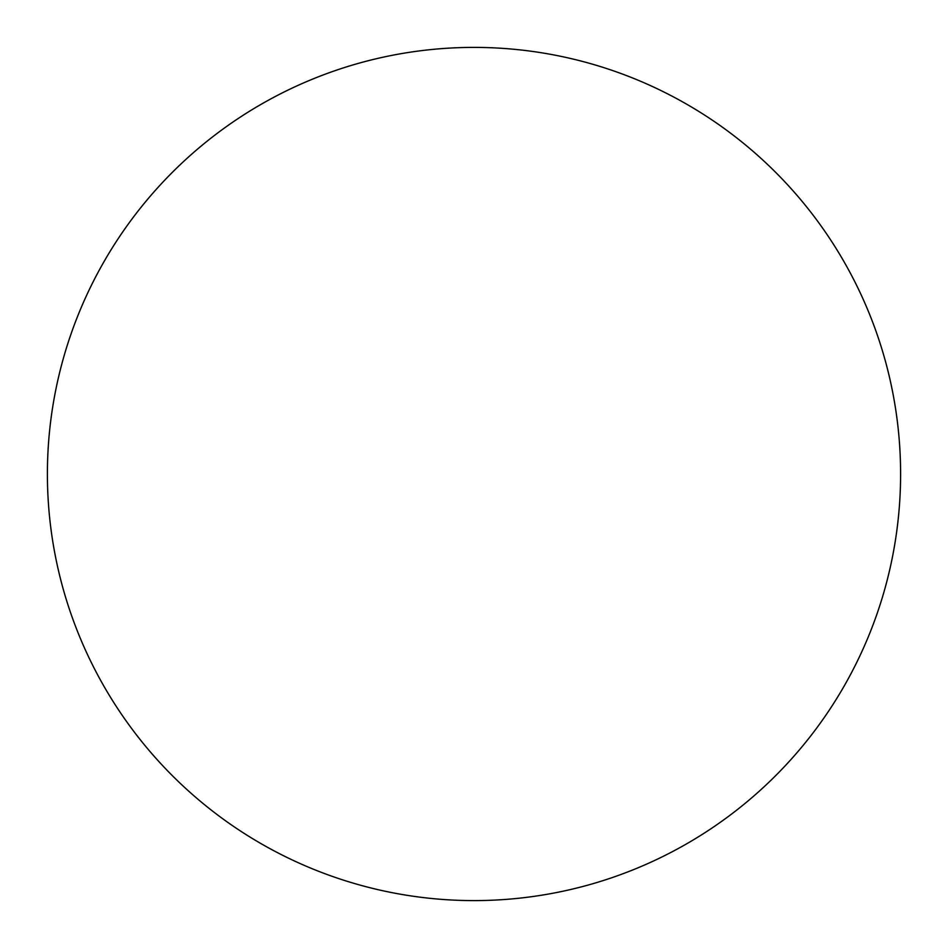 <?xml version="1.0" encoding="UTF-8"?>
<svg xmlns="http://www.w3.org/2000/svg" width="948" height="948" viewBox="0 0 948 948"><rect width="100%" height="100%" fill="white"/><g stroke="black" fill="none" stroke-linecap="round" stroke-linejoin="round"><path stroke-width="1.42" d="M474 900.6A426.6 426.6 0 0 0 900.6 474A426.6 426.6 0 0 0 474 47.4A426.6 426.6 0 0 0 47.4 474A426.6 426.6 0 0 0 474 900.6"/></g></svg>
